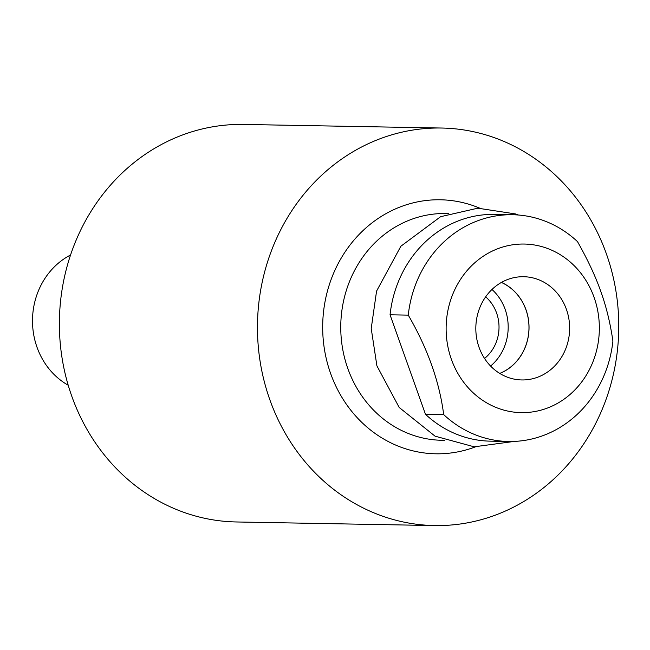 <?xml version="1.0" encoding="UTF-8"?>
<svg xmlns="http://www.w3.org/2000/svg" width="650" height="650" viewBox="0 0 650 650"><rect width="100%" height="100%" fill="white"/><g stroke="black" fill="none" stroke-linecap="round" stroke-linejoin="round"><path stroke-width="0.97" d="M70.574 254.987A72.548 65.918 91 0 0 37.034 347.303A72.548 65.918 91 0 0 68.209 385.231M485.656 296.847A38.634 35.1 -89 0 1 484.543 358.451M606.336 253.711A198.794 180.635 91 0 0 441.716 128.034A198.794 180.635 91 0 0 269.888 399.88A198.794 180.635 91 0 0 434.509 525.558A198.794 180.635 91 0 0 606.336 253.711M501.386 282.449A48.718 44.265 -89 0 1 528.97 328.445A48.718 44.265 -89 0 1 499.728 373.409M490.587 366.048A48.718 44.265 91 0 0 491.977 289.477M505.635 280.329A51.618 46.906 -89 0 1 520.479 276.778A51.618 46.906 -89 0 1 568.604 317.371A51.618 46.906 -89 0 1 539.825 376.334A51.618 46.906 -89 0 1 518.611 379.771A51.618 46.906 -89 0 1 476.296 335.839A51.618 46.906 -89 0 1 505.635 280.329M499.793 373.449A48.774 44.322 91 0 0 500.858 373.002A48.774 44.322 91 0 0 529.035 327.819A48.774 44.322 91 0 0 501.442 282.417M443.69 414.611A113.392 103.041 91 0 0 508.536 441.488A113.392 103.041 91 0 0 612.909 341.096C610.269 322.985 606.231 306.442 600.795 291.452C595.554 276.469 587.787 259.854 577.492 241.613A113.392 103.041 91 0 0 512.647 214.736A113.392 103.041 91 0 0 408.265 315.128C427.602 348.424 439.416 381.591 443.69 414.611L425.474 414.277L390.049 314.803L408.265 315.128M512.647 214.736L494.431 214.403A113.392 103.041 91 0 0 390.049 314.803M425.474 414.277A113.392 103.041 91 0 0 490.319 441.155L508.536 441.488M594.076 297.334A84.305 76.611 -89 0 1 511.241 411.726A84.305 76.611 -89 0 1 462.881 275.933A84.305 76.611 -89 0 1 594.076 297.334M434.509 525.558L236.429 521.966A198.794 180.635 -89 0 1 71.809 396.289A198.794 180.635 -89 0 1 243.636 124.442L441.716 128.034M444.551 440.326L441.748 440.277A113.392 103.041 -89 0 1 347.848 368.591A113.392 103.041 -89 0 1 445.859 213.525L448.671 213.574M479.684 208.138A127.026 115.424 91 0 0 322.701 324.699A127.026 115.424 91 0 0 475.353 446.883M518.408 215.02L515.426 213.915L477.799 208.187L440.602 216.694L400.863 246.236L376.569 291.102L371.223 328.518L376.902 365.852L399.206 407.477L435.053 436.166L474.191 446.818L514.304 441.415"/></g></svg>
